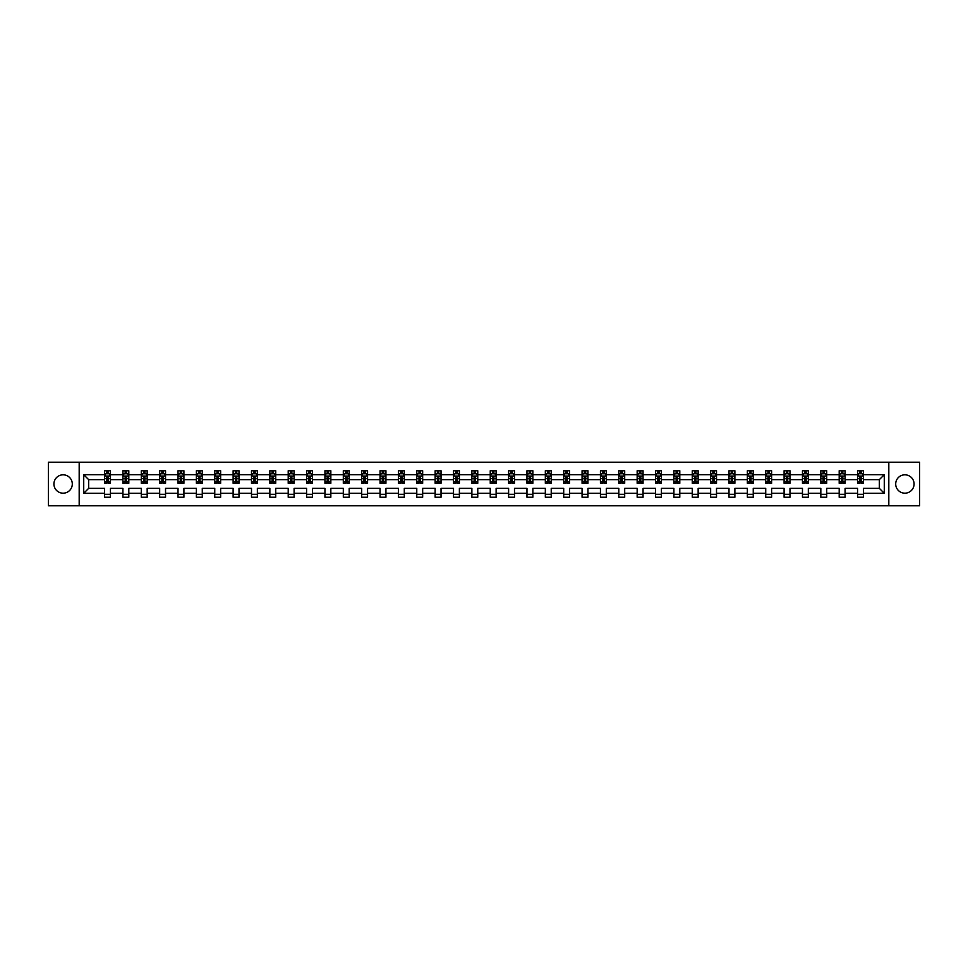 <?xml version="1.0" encoding="UTF-8"?>
<svg xmlns="http://www.w3.org/2000/svg" width="968" height="968" viewBox="0 0 968 968"><rect width="100%" height="100%" fill="white"/><g stroke="black" fill="none" stroke-linecap="round" stroke-linejoin="round"><path stroke-width="1.45" d="M904.886 474.816A9.184 9.184 0 0 0 895.702 484A9.184 9.184 0 0 0 904.886 493.184A9.184 9.184 0 0 0 914.07 484A9.184 9.184 0 0 0 904.886 474.816M63.114 474.816A9.184 9.184 0 0 0 53.93 484A9.184 9.184 0 0 0 63.114 493.184A9.184 9.184 0 0 0 72.297 484A9.184 9.184 0 0 0 63.114 474.816M888.818 505.78L919.6 505.78L919.6 462.22L888.818 462.22L888.818 505.78L79.182 505.78L79.182 462.22L48.4 462.22L48.4 505.78L79.182 505.78M863.444 493.305L863.444 488.356L879.331 488.356L884.28 493.305L863.444 493.305L863.444 497.249L857.551 497.249L857.551 493.305L845.076 493.305L845.076 497.249L839.195 497.249L839.195 493.305L826.708 493.305L826.708 497.249L820.828 497.249L820.828 493.305L808.34 493.305L808.34 497.249L802.46 497.249L802.46 493.305L789.985 493.305L789.985 497.249L784.092 497.249L784.092 493.305L771.617 493.305L771.617 497.249L765.724 497.249L765.724 493.305L753.249 493.305L753.249 497.249L747.356 497.249L747.356 493.305L734.881 493.305L734.881 497.249L729.001 497.249L729.001 493.305L716.514 493.305L716.514 497.249L710.633 497.249L710.633 493.305L698.146 493.305L698.146 497.249L692.265 497.249L692.265 493.305L679.79 493.305L679.79 497.249L673.897 497.249L673.897 493.305L661.422 493.305L661.422 497.249L655.53 497.249L655.53 493.305L643.055 493.305L643.055 497.249L637.162 497.249L637.162 493.305L624.687 493.305L624.687 497.249L618.806 497.249L618.806 493.305L606.319 493.305L606.319 497.249L600.438 497.249L600.438 493.305L587.951 493.305L587.951 497.249L582.071 497.249L582.071 493.305L569.595 493.305L569.595 497.249L563.703 497.249L563.703 493.305L551.228 493.305L551.228 497.249L545.335 497.249L545.335 493.305L532.86 493.305L532.86 497.249L526.967 497.249L526.967 493.305L514.492 493.305L514.492 497.249L508.611 497.249L508.611 493.305L496.124 493.305L496.124 497.249L490.244 497.249L490.244 493.305L477.756 493.305L477.756 497.249L471.876 497.249L471.876 493.305L459.389 493.305L459.389 497.249L453.508 497.249L453.508 493.305L441.033 493.305L441.033 497.249L435.14 497.249L435.14 493.305L422.665 493.305L422.665 497.249L416.772 497.249L416.772 493.305L404.297 493.305L404.297 497.249L398.405 497.249L398.405 493.305L385.929 493.305L385.929 497.249L380.049 497.249L380.049 493.305L367.562 493.305L367.562 497.249L361.681 497.249L361.681 493.305L349.194 493.305L349.194 497.249L343.313 497.249L343.313 493.305L330.838 493.305L330.838 497.249L324.945 497.249L324.945 493.305L312.47 493.305L312.47 497.249L306.578 497.249L306.578 493.305L294.103 493.305L294.103 497.249L288.21 497.249L288.21 493.305L275.735 493.305L275.735 497.249L269.854 497.249L269.854 493.305L257.367 493.305L257.367 497.249L251.486 497.249L251.486 493.305L238.999 493.305L238.999 497.249L233.119 497.249L233.119 493.305L220.643 493.305L220.643 497.249L214.751 497.249L214.751 493.305L202.276 493.305L202.276 497.249L196.383 497.249L196.383 493.305L183.908 493.305L183.908 497.249L178.015 497.249L178.015 493.305L165.54 493.305L165.54 497.249L159.659 497.249L159.659 493.305L147.172 493.305L147.172 497.249L141.292 497.249L141.292 493.305L128.804 493.305L128.804 497.249L122.924 497.249L122.924 493.305L110.449 493.305L110.449 497.249L104.556 497.249L104.556 493.305L83.72 493.305L83.72 474.695L104.556 474.695L104.556 470.75L110.449 470.75L110.449 474.695L122.924 474.695L122.924 470.75L128.804 470.75L128.804 474.695L141.292 474.695L141.292 470.75L147.172 470.75L147.172 474.695L159.659 474.695L159.659 470.75L165.54 470.75L165.54 474.695L178.015 474.695L178.015 470.75L183.908 470.75L183.908 474.695L196.383 474.695L196.383 470.75L202.276 470.75L202.276 474.695L214.751 474.695L214.751 470.75L220.643 470.75L220.643 474.695L233.119 474.695L233.119 470.75L238.999 470.75L238.999 474.695L251.486 474.695L251.486 470.75L257.367 470.75L257.367 474.695L269.854 474.695L269.854 470.75L275.735 470.75L275.735 474.695L288.21 474.695L288.21 470.75L294.103 470.75L294.103 474.695L306.578 474.695L306.578 470.75L312.47 470.75L312.47 474.695L324.945 474.695L324.945 470.75L330.838 470.75L330.838 474.695L343.313 474.695L343.313 470.75L349.194 470.75L349.194 474.695L361.681 474.695L361.681 470.75L367.562 470.75L367.562 474.695L380.049 474.695L380.049 470.75L385.929 470.75L385.929 474.695L398.405 474.695L398.405 470.75L404.297 470.75L404.297 474.695L416.772 474.695L416.772 470.75L422.665 470.75L422.665 474.695L435.14 474.695L435.14 470.75L441.033 470.75L441.033 474.695L453.508 474.695L453.508 470.75L459.389 470.75L459.389 474.695L471.876 474.695L471.876 470.75L477.756 470.75L477.756 474.695L490.244 474.695L490.244 470.75L496.124 470.75L496.124 474.695L508.611 474.695L508.611 470.75L514.492 470.75L514.492 474.695L526.967 474.695L526.967 470.75L532.86 470.75L532.86 474.695L545.335 474.695L545.335 470.75L551.228 470.75L551.228 474.695L563.703 474.695L563.703 470.75L569.595 470.75L569.595 474.695L582.071 474.695L582.071 470.75L587.951 470.75L587.951 474.695L600.438 474.695L600.438 470.75L606.319 470.75L606.319 474.695L618.806 474.695L618.806 470.75L624.687 470.75L624.687 474.695L637.162 474.695L637.162 470.75L643.055 470.75L643.055 474.695L655.53 474.695L655.53 470.75L661.422 470.75L661.422 474.695L673.897 474.695L673.897 470.75L679.79 470.75L679.79 474.695L692.265 474.695L692.265 470.75L698.146 470.75L698.146 474.695L710.633 474.695L710.633 470.75L716.514 470.75L716.514 474.695L729.001 474.695L729.001 470.75L734.881 470.75L734.881 474.695L747.356 474.695L747.356 470.75L753.249 470.75L753.249 474.695L765.724 474.695L765.724 470.75L771.617 470.75L771.617 474.695L784.092 474.695L784.092 470.75L789.985 470.75L789.985 474.695L802.46 474.695L802.46 470.75L808.34 470.75L808.34 474.695L820.828 474.695L820.828 470.75L826.708 470.75L826.708 474.695L839.195 474.695L839.195 470.75L845.076 470.75L845.076 474.695L857.551 474.695L857.551 470.75L863.444 470.75L863.444 474.695L884.28 474.695L884.28 493.305M888.818 462.22L79.182 462.22M857.551 474.695L857.551 479.644L845.076 479.644L845.076 474.695M845.076 493.305L845.076 488.356L857.551 488.356L857.551 493.305M839.195 474.695L839.195 479.644L826.708 479.644L826.708 474.695M826.708 493.305L826.708 488.356L839.195 488.356L839.195 493.305M820.828 474.695L820.828 479.644L808.34 479.644L808.34 474.695M808.34 493.305L808.34 488.356L820.828 488.356L820.828 493.305M802.46 474.695L802.46 479.644L789.985 479.644L789.985 474.695M789.985 493.305L789.985 488.356L802.46 488.356L802.46 493.305M784.092 474.695L784.092 479.644L771.617 479.644L771.617 474.695M771.617 493.305L771.617 488.356L784.092 488.356L784.092 493.305M765.724 474.695L765.724 479.644L753.249 479.644L753.249 474.695M753.249 493.305L753.249 488.356L765.724 488.356L765.724 493.305M747.356 474.695L747.356 479.644L734.881 479.644L734.881 474.695M734.881 493.305L734.881 488.356L747.356 488.356L747.356 493.305M729.001 474.695L729.001 479.644L716.514 479.644L716.514 474.695M716.514 493.305L716.514 488.356L729.001 488.356L729.001 493.305M710.633 474.695L710.633 479.644L698.146 479.644L698.146 474.695M698.146 493.305L698.146 488.356L710.633 488.356L710.633 493.305M692.265 474.695L692.265 479.644L679.79 479.644L679.79 474.695M679.79 493.305L679.79 488.356L692.265 488.356L692.265 493.305M673.897 474.695L673.897 479.644L661.422 479.644L661.422 474.695M661.422 493.305L661.422 488.356L673.897 488.356L673.897 493.305M655.53 474.695L655.53 479.644L643.055 479.644L643.055 474.695M643.055 493.305L643.055 488.356L655.53 488.356L655.53 493.305M637.162 474.695L637.162 479.644L624.687 479.644L624.687 474.695M624.687 493.305L624.687 488.356L637.162 488.356L637.162 493.305M618.806 474.695L618.806 479.644L606.319 479.644L606.319 474.695M606.319 493.305L606.319 488.356L618.806 488.356L618.806 493.305M600.438 474.695L600.438 479.644L587.951 479.644L587.951 474.695M587.951 493.305L587.951 488.356L600.438 488.356L600.438 493.305M582.071 474.695L582.071 479.644L569.595 479.644L569.595 474.695M569.595 493.305L569.595 488.356L582.071 488.356L582.071 493.305M563.703 474.695L563.703 479.644L551.228 479.644L551.228 474.695M551.228 493.305L551.228 488.356L563.703 488.356L563.703 493.305M545.335 474.695L545.335 479.644L532.86 479.644L532.86 474.695M532.86 493.305L532.86 488.356L545.335 488.356L545.335 493.305M526.967 474.695L526.967 479.644L514.492 479.644L514.492 474.695M514.492 493.305L514.492 488.356L526.967 488.356L526.967 493.305M508.611 474.695L508.611 479.644L496.124 479.644L496.124 474.695M496.124 493.305L496.124 488.356L508.611 488.356L508.611 493.305M490.244 474.695L490.244 479.644L477.756 479.644L477.756 474.695M477.756 493.305L477.756 488.356L490.244 488.356L490.244 493.305M471.876 474.695L471.876 479.644L459.389 479.644L459.389 474.695M459.389 493.305L459.389 488.356L471.876 488.356L471.876 493.305M453.508 474.695L453.508 479.644L441.033 479.644L441.033 474.695M441.033 493.305L441.033 488.356L453.508 488.356L453.508 493.305M435.14 474.695L435.14 479.644L422.665 479.644L422.665 474.695M422.665 493.305L422.665 488.356L435.14 488.356L435.14 493.305M416.772 474.695L416.772 479.644L404.297 479.644L404.297 474.695M404.297 493.305L404.297 488.356L416.772 488.356L416.772 493.305M398.405 474.695L398.405 479.644L385.929 479.644L385.929 474.695M385.929 493.305L385.929 488.356L398.405 488.356L398.405 493.305M380.049 474.695L380.049 479.644L367.562 479.644L367.562 474.695M367.562 493.305L367.562 488.356L380.049 488.356L380.049 493.305M361.681 474.695L361.681 479.644L349.194 479.644L349.194 474.695M349.194 493.305L349.194 488.356L361.681 488.356L361.681 493.305M343.313 474.695L343.313 479.644L330.838 479.644L330.838 474.695M330.838 493.305L330.838 488.356L343.313 488.356L343.313 493.305M324.945 474.695L324.945 479.644L312.47 479.644L312.47 474.695M312.47 493.305L312.47 488.356L324.945 488.356L324.945 493.305M306.578 474.695L306.578 479.644L294.103 479.644L294.103 474.695M294.103 493.305L294.103 488.356L306.578 488.356L306.578 493.305M288.21 474.695L288.21 479.644L275.735 479.644L275.735 474.695M275.735 493.305L275.735 488.356L288.21 488.356L288.21 493.305M269.854 474.695L269.854 479.644L257.367 479.644L257.367 474.695M257.367 493.305L257.367 488.356L269.854 488.356L269.854 493.305M251.486 474.695L251.486 479.644L238.999 479.644L238.999 474.695M238.999 493.305L238.999 488.356L251.486 488.356L251.486 493.305M233.119 474.695L233.119 479.644L220.643 479.644L220.643 474.695M220.643 493.305L220.643 488.356L233.119 488.356L233.119 493.305M214.751 474.695L214.751 479.644L202.276 479.644L202.276 474.695M202.276 493.305L202.276 488.356L214.751 488.356L214.751 493.305M196.383 474.695L196.383 479.644L183.908 479.644L183.908 474.695M183.908 493.305L183.908 488.356L196.383 488.356L196.383 493.305M178.015 474.695L178.015 479.644L165.54 479.644L165.54 474.695M165.54 493.305L165.54 488.356L178.015 488.356L178.015 493.305M159.659 474.695L159.659 479.644L147.172 479.644L147.172 474.695M147.172 493.305L147.172 488.356L159.659 488.356L159.659 493.305M141.292 474.695L141.292 479.644L128.804 479.644L128.804 474.695M128.804 493.305L128.804 488.356L141.292 488.356L141.292 493.305M122.924 474.695L122.924 479.644L110.449 479.644L110.449 474.695M110.449 493.305L110.449 488.356L122.924 488.356L122.924 493.305M104.556 474.695L104.556 479.644L88.669 479.644L88.669 488.356L104.556 488.356L104.556 493.305M83.72 474.695L88.669 479.644M879.331 488.356L879.331 479.644L863.444 479.644L863.444 474.695M859.79 473.703L861.205 473.703M841.422 473.703L842.838 473.703M823.066 473.703L824.47 473.703M804.698 473.703L806.114 473.703M786.331 473.703L787.746 473.703M767.963 473.703L769.379 473.703M749.595 473.703L751.011 473.703M731.227 473.703L732.643 473.703M712.871 473.703L714.275 473.703M694.504 473.703L695.919 473.703M676.136 473.703L677.552 473.703M657.768 473.703L659.184 473.703M639.4 473.703L640.816 473.703M621.033 473.703L622.448 473.703M602.677 473.703L604.08 473.703M584.309 473.703L585.713 473.703M565.941 473.703L567.357 473.703M547.573 473.703L548.989 473.703M529.206 473.703L530.621 473.703M510.838 473.703L512.254 473.703M492.482 473.703L493.886 473.703M474.114 473.703L475.518 473.703M455.746 473.703L457.162 473.703M437.379 473.703L438.794 473.703M419.011 473.703L420.427 473.703M400.643 473.703L402.059 473.703M382.287 473.703L383.691 473.703M363.92 473.703L365.323 473.703M345.552 473.703L346.967 473.703M327.184 473.703L328.6 473.703M308.816 473.703L310.232 473.703M290.448 473.703L291.864 473.703M272.081 473.703L273.496 473.703M253.725 473.703L255.128 473.703M235.357 473.703L236.773 473.703M216.989 473.703L218.405 473.703M198.621 473.703L200.037 473.703M180.254 473.703L181.669 473.703M161.886 473.703L163.302 473.703M143.53 473.703L144.934 473.703M125.162 473.703L126.578 473.703M106.795 473.703L108.21 473.703M104.556 494.297L110.449 494.297M122.924 494.297L128.804 494.297M141.292 494.297L147.172 494.297M159.659 494.297L165.54 494.297M178.015 494.297L183.908 494.297M196.383 494.297L202.276 494.297M214.751 494.297L220.643 494.297M233.119 494.297L238.999 494.297M251.486 494.297L257.367 494.297M269.854 494.297L275.735 494.297M288.21 494.297L294.103 494.297M306.578 494.297L312.47 494.297M324.945 494.297L330.838 494.297M343.313 494.297L349.194 494.297M361.681 494.297L367.562 494.297M380.049 494.297L385.929 494.297M398.405 494.297L404.297 494.297M416.772 494.297L422.665 494.297M435.14 494.297L441.033 494.297M453.508 494.297L459.389 494.297M471.876 494.297L477.756 494.297M490.244 494.297L496.124 494.297M508.611 494.297L514.492 494.297M526.967 494.297L532.86 494.297M545.335 494.297L551.228 494.297M563.703 494.297L569.595 494.297M582.071 494.297L587.951 494.297M600.438 494.297L606.319 494.297M618.806 494.297L624.687 494.297M637.162 494.297L643.055 494.297M655.53 494.297L661.422 494.297M673.897 494.297L679.79 494.297M692.265 494.297L698.146 494.297M710.633 494.297L716.514 494.297M729.001 494.297L734.881 494.297M747.356 494.297L753.249 494.297M765.724 494.297L771.617 494.297M784.092 494.297L789.985 494.297M802.46 494.297L808.34 494.297M820.828 494.297L826.708 494.297M839.195 494.297L845.076 494.297M857.551 494.297L863.444 494.297M88.669 488.356L83.72 493.305M884.28 474.695L879.331 479.644M108.21 472.287L106.795 472.287M105.669 473.896L104.556 473.896L104.556 470.75L106.795 470.75L106.795 473.763M104.556 481.822L104.556 483.298L106.795 483.298L106.795 481.822L104.556 481.822L104.556 479.644M110.449 479.644L110.449 483.298L108.21 483.298L108.21 476.994L106.795 476.994L106.795 481.822M109.336 473.896L110.449 473.896L110.449 470.75L108.21 470.75L108.21 473.763M110.449 476.111L109.263 473.763L105.73 473.763L104.556 476.111M126.578 472.287L125.162 472.287M124.025 473.896L122.924 473.896L122.924 470.75L125.162 470.75L125.162 473.763M122.924 481.822L122.924 483.298L125.162 483.298L125.162 481.822L122.924 481.822L122.924 479.644M128.804 479.644L128.804 483.298L126.578 483.298L126.578 476.994L125.162 476.994L125.162 481.822M127.703 473.896L128.804 473.896L128.804 470.75L126.578 470.75L126.578 473.763M128.804 476.111L127.631 473.763L124.098 473.763L122.924 476.111M144.934 472.287L143.53 472.287M142.393 473.896L141.292 473.896L141.292 470.75L143.53 470.75L143.53 473.763M141.292 481.822L141.292 483.298L143.53 483.298L143.53 481.822L141.292 481.822L141.292 479.644M147.172 479.644L147.172 483.298L144.934 483.298L144.934 476.994L143.53 476.994L143.53 481.822M146.071 473.896L147.172 473.896L147.172 470.75L144.934 470.75L144.934 473.763M147.172 476.111L145.999 473.763L142.465 473.763L141.292 476.111M163.302 472.287L161.886 472.287M160.761 473.896L159.659 473.896L159.659 470.75L161.886 470.75L161.886 473.763M159.659 481.822L159.659 483.298L161.886 483.298L161.886 481.822L159.659 481.822L159.659 479.644M165.54 479.644L165.54 483.298L163.302 483.298L163.302 476.994L161.886 476.994L161.886 481.822M164.439 473.896L165.54 473.896L165.54 470.75L163.302 470.75L163.302 473.763M165.54 476.111L164.366 473.763L160.833 473.763L159.659 476.111M181.669 472.287L180.254 472.287M179.128 473.896L178.015 473.896L178.015 470.75L180.254 470.75L180.254 473.763M178.015 481.822L178.015 483.298L180.254 483.298L180.254 481.822L178.015 481.822L178.015 479.644M183.908 479.644L183.908 483.298L181.669 483.298L181.669 476.994L180.254 476.994L180.254 481.822M182.795 473.896L183.908 473.896L183.908 470.75L181.669 470.75L181.669 473.763M183.908 476.111L182.734 473.763L179.201 473.763L178.015 476.111M200.037 472.287L198.621 472.287M197.496 473.896L196.383 473.896L196.383 470.75L198.621 470.75L198.621 473.763M196.383 481.822L196.383 483.298L198.621 483.298L198.621 481.822L196.383 481.822L196.383 479.644M202.276 479.644L202.276 483.298L200.037 483.298L200.037 476.994L198.621 476.994L198.621 481.822M201.162 473.896L202.276 473.896L202.276 470.75L200.037 470.75L200.037 473.763M202.276 476.111L201.09 473.763L197.569 473.763L196.383 476.111M218.405 472.287L216.989 472.287M215.864 473.896L214.751 473.896L214.751 470.75L216.989 470.75L216.989 473.763M214.751 481.822L214.751 483.298L216.989 483.298L216.989 481.822L214.751 481.822L214.751 479.644M220.643 479.644L220.643 483.298L218.405 483.298L218.405 476.994L216.989 476.994L216.989 481.822M219.53 473.896L220.643 473.896L220.643 470.75L218.405 470.75L218.405 473.763M220.643 476.111L219.458 473.763L215.924 473.763L214.751 476.111M236.773 472.287L235.357 472.287M234.22 473.896L233.119 473.896L233.119 470.75L235.357 470.75L235.357 473.763M233.119 481.822L233.119 483.298L235.357 483.298L235.357 481.822L233.119 481.822L233.119 479.644M238.999 479.644L238.999 483.298L236.773 483.298L236.773 476.994L235.357 476.994L235.357 481.822M237.898 473.896L238.999 473.896L238.999 470.75L236.773 470.75L236.773 473.763M238.999 476.111L237.826 473.763L234.292 473.763L233.119 476.111M255.128 472.287L253.725 472.287M252.588 473.896L251.486 473.896L251.486 470.75L253.725 470.75L253.725 473.763M251.486 481.822L251.486 483.298L253.725 483.298L253.725 481.822L251.486 481.822L251.486 479.644M257.367 479.644L257.367 483.298L255.128 483.298L255.128 476.994L253.725 476.994L253.725 481.822M256.266 473.896L257.367 473.896L257.367 470.75L255.128 470.75L255.128 473.763M257.367 476.111L256.193 473.763L252.66 473.763L251.486 476.111M273.496 472.287L272.081 472.287M270.955 473.896L269.854 473.896L269.854 470.75L272.081 470.75L272.081 473.763M269.854 481.822L269.854 483.298L272.081 483.298L272.081 481.822L269.854 481.822L269.854 479.644M275.735 479.644L275.735 483.298L273.496 483.298L273.496 476.994L272.081 476.994L272.081 481.822M274.634 473.896L275.735 473.896L275.735 470.75L273.496 470.75L273.496 473.763M275.735 476.111L274.561 473.763L271.028 473.763L269.854 476.111M291.864 472.287L290.448 472.287M289.323 473.896L288.21 473.896L288.21 470.75L290.448 470.75L290.448 473.763M288.21 481.822L288.21 483.298L290.448 483.298L290.448 481.822L288.21 481.822L288.21 479.644M294.103 479.644L294.103 483.298L291.864 483.298L291.864 476.994L290.448 476.994L290.448 481.822M292.989 473.896L294.103 473.896L294.103 470.75L291.864 470.75L291.864 473.763M294.103 476.111L292.929 473.763L289.396 473.763L288.21 476.111M310.232 472.287L308.816 472.287M307.691 473.896L306.578 473.896L306.578 470.75L308.816 470.75L308.816 473.763M306.578 481.822L306.578 483.298L308.816 483.298L308.816 481.822L306.578 481.822L306.578 479.644M312.47 479.644L312.47 483.298L310.232 483.298L310.232 476.994L308.816 476.994L308.816 481.822M311.357 473.896L312.47 473.896L312.47 470.75L310.232 470.75L310.232 473.763M312.47 476.111L311.285 473.763L307.763 473.763L306.578 476.111M328.6 472.287L327.184 472.287M326.059 473.896L324.945 473.896L324.945 470.75L327.184 470.75L327.184 473.763M324.945 481.822L324.945 483.298L327.184 483.298L327.184 481.822L324.945 481.822L324.945 479.644M330.838 479.644L330.838 483.298L328.6 483.298L328.6 476.994L327.184 476.994L327.184 481.822M329.725 473.896L330.838 473.896L330.838 470.75L328.6 470.75L328.6 473.763M330.838 476.111L329.652 473.763L326.119 473.763L324.945 476.111M346.967 472.287L345.552 472.287M344.414 473.896L343.313 473.896L343.313 470.75L345.552 470.75L345.552 473.763M343.313 481.822L343.313 483.298L345.552 483.298L345.552 481.822L343.313 481.822L343.313 479.644M349.194 479.644L349.194 483.298L346.967 483.298L346.967 476.994L345.552 476.994L345.552 481.822M348.093 473.896L349.194 473.896L349.194 470.75L346.967 470.75L346.967 473.763M349.194 476.111L348.02 473.763L344.487 473.763L343.313 476.111M365.323 472.287L363.92 472.287M362.782 473.896L361.681 473.896L361.681 470.75L363.92 470.75L363.92 473.763M361.681 481.822L361.681 483.298L363.92 483.298L363.92 481.822L361.681 481.822L361.681 479.644M367.562 479.644L367.562 483.298L365.323 483.298L365.323 476.994L363.92 476.994L363.92 481.822M366.461 473.896L367.562 473.896L367.562 470.75L365.323 470.75L365.323 473.763M367.562 476.111L366.388 473.763L362.855 473.763L361.681 476.111M383.691 472.287L382.287 472.287M381.15 473.896L380.049 473.896L380.049 470.75L382.287 470.75L382.287 473.763M380.049 481.822L380.049 483.298L382.287 483.298L382.287 481.822L380.049 481.822L380.049 479.644M385.929 479.644L385.929 483.298L383.691 483.298L383.691 476.994L382.287 476.994L382.287 481.822M384.828 473.896L385.929 473.896L385.929 470.75L383.691 470.75L383.691 473.763M385.929 476.111L384.756 473.763L381.223 473.763L380.049 476.111M402.059 472.287L400.643 472.287M399.518 473.896L398.405 473.896L398.405 470.75L400.643 470.75L400.643 473.763M398.405 481.822L398.405 483.298L400.643 483.298L400.643 481.822L398.405 481.822L398.405 479.644M404.297 479.644L404.297 483.298L402.059 483.298L402.059 476.994L400.643 476.994L400.643 481.822M403.196 473.896L404.297 473.896L404.297 470.75L402.059 470.75L402.059 473.763M404.297 476.111L403.124 473.763L399.59 473.763L398.405 476.111M420.427 472.287L419.011 472.287M417.886 473.896L416.772 473.896L416.772 470.75L419.011 470.75L419.011 473.763M416.772 481.822L416.772 483.298L419.011 483.298L419.011 481.822L416.772 481.822L416.772 479.644M422.665 479.644L422.665 483.298L420.427 483.298L420.427 476.994L419.011 476.994L419.011 481.822M421.552 473.896L422.665 473.896L422.665 470.75L420.427 470.75L420.427 473.763M422.665 476.111L421.491 473.763L417.958 473.763L416.772 476.111M438.794 472.287L437.379 472.287M436.253 473.896L435.14 473.896L435.14 470.75L437.379 470.75L437.379 473.763M435.14 481.822L435.14 483.298L437.379 483.298L437.379 481.822L435.14 481.822L435.14 479.644M441.033 479.644L441.033 483.298L438.794 483.298L438.794 476.994L437.379 476.994L437.379 481.822M439.92 473.896L441.033 473.896L441.033 470.75L438.794 470.75L438.794 473.763M441.033 476.111L439.847 473.763L436.314 473.763L435.14 476.111M457.162 472.287L455.746 472.287M454.609 473.896L453.508 473.896L453.508 470.75L455.746 470.75L455.746 473.763M453.508 481.822L453.508 483.298L455.746 483.298L455.746 481.822L453.508 481.822L453.508 479.644M459.389 479.644L459.389 483.298L457.162 483.298L457.162 476.994L455.746 476.994L455.746 481.822M458.287 473.896L459.389 473.896L459.389 470.75L457.162 470.75L457.162 473.763M459.389 476.111L458.215 473.763L454.682 473.763L453.508 476.111M475.518 472.287L474.114 472.287M472.977 473.896L471.876 473.896L471.876 470.75L474.114 470.75L474.114 473.763M471.876 481.822L471.876 483.298L474.114 483.298L474.114 481.822L471.876 481.822L471.876 479.644M477.756 479.644L477.756 483.298L475.518 483.298L475.518 476.994L474.114 476.994L474.114 481.822M476.655 473.896L477.756 473.896L477.756 470.75L475.518 470.75L475.518 473.763M477.756 476.111L476.583 473.763L473.049 473.763L471.876 476.111M493.886 472.287L492.482 472.287M491.345 473.896L490.244 473.896L490.244 470.75L492.482 470.75L492.482 473.763M490.244 481.822L490.244 483.298L492.482 483.298L492.482 481.822L490.244 481.822L490.244 479.644M496.124 479.644L496.124 483.298L493.886 483.298L493.886 476.994L492.482 476.994L492.482 481.822M495.023 473.896L496.124 473.896L496.124 470.75L493.886 470.75L493.886 473.763M496.124 476.111L494.95 473.763L491.417 473.763L490.244 476.111M512.254 472.287L510.838 472.287M509.712 473.896L508.611 473.896L508.611 470.75L510.838 470.75L510.838 473.763M508.611 481.822L508.611 483.298L510.838 483.298L510.838 481.822L508.611 481.822L508.611 479.644M514.492 479.644L514.492 483.298L512.254 483.298L512.254 476.994L510.838 476.994L510.838 481.822M513.391 473.896L514.492 473.896L514.492 470.75L512.254 470.75L512.254 473.763M514.492 476.111L513.318 473.763L509.785 473.763L508.611 476.111M530.621 472.287L529.206 472.287M528.08 473.896L526.967 473.896L526.967 470.75L529.206 470.75L529.206 473.763M526.967 481.822L526.967 483.298L529.206 483.298L529.206 481.822L526.967 481.822L526.967 479.644M532.86 479.644L532.86 483.298L530.621 483.298L530.621 476.994L529.206 476.994L529.206 481.822M531.747 473.896L532.86 473.896L532.86 470.75L530.621 470.75L530.621 473.763M532.86 476.111L531.686 473.763L528.153 473.763L526.967 476.111M548.989 472.287L547.573 472.287M546.448 473.896L545.335 473.896L545.335 470.75L547.573 470.75L547.573 473.763M545.335 481.822L545.335 483.298L547.573 483.298L547.573 481.822L545.335 481.822L545.335 479.644M551.228 479.644L551.228 483.298L548.989 483.298L548.989 476.994L547.573 476.994L547.573 481.822M550.114 473.896L551.228 473.896L551.228 470.75L548.989 470.75L548.989 473.763M551.228 476.111L550.042 473.763L546.509 473.763L545.335 476.111M567.357 472.287L565.941 472.287M564.804 473.896L563.703 473.896L563.703 470.75L565.941 470.75L565.941 473.763M563.703 481.822L563.703 483.298L565.941 483.298L565.941 481.822L563.703 481.822L563.703 479.644M569.595 479.644L569.595 483.298L567.357 483.298L567.357 476.994L565.941 476.994L565.941 481.822M568.482 473.896L569.595 473.896L569.595 470.75L567.357 470.75L567.357 473.763M569.595 476.111L568.41 473.763L564.876 473.763L563.703 476.111M585.713 472.287L584.309 472.287M583.172 473.896L582.071 473.896L582.071 470.75L584.309 470.75L584.309 473.763M582.071 481.822L582.071 483.298L584.309 483.298L584.309 481.822L582.071 481.822L582.071 479.644M587.951 479.644L587.951 483.298L585.713 483.298L585.713 476.994L584.309 476.994L584.309 481.822M586.85 473.896L587.951 473.896L587.951 470.75L585.713 470.75L585.713 473.763M587.951 476.111L586.777 473.763L583.244 473.763L582.071 476.111M604.08 472.287L602.677 472.287M601.539 473.896L600.438 473.896L600.438 470.75L602.677 470.75L602.677 473.763M600.438 481.822L600.438 483.298L602.677 483.298L602.677 481.822L600.438 481.822L600.438 479.644M606.319 479.644L606.319 483.298L604.08 483.298L604.08 476.994L602.677 476.994L602.677 481.822M605.218 473.896L606.319 473.896L606.319 470.75L604.08 470.75L604.08 473.763M606.319 476.111L605.145 473.763L601.612 473.763L600.438 476.111M622.448 472.287L621.033 472.287M619.907 473.896L618.806 473.896L618.806 470.75L621.033 470.75L621.033 473.763M618.806 481.822L618.806 483.298L621.033 483.298L621.033 481.822L618.806 481.822L618.806 479.644M624.687 479.644L624.687 483.298L622.448 483.298L622.448 476.994L621.033 476.994L621.033 481.822M623.586 473.896L624.687 473.896L624.687 470.75L622.448 470.75L622.448 473.763M624.687 476.111L623.513 473.763L619.98 473.763L618.806 476.111M640.816 472.287L639.4 472.287M638.275 473.896L637.162 473.896L637.162 470.75L639.4 470.75L639.4 473.763M637.162 481.822L637.162 483.298L639.4 483.298L639.4 481.822L637.162 481.822L637.162 479.644M643.055 479.644L643.055 483.298L640.816 483.298L640.816 476.994L639.4 476.994L639.4 481.822M641.941 473.896L643.055 473.896L643.055 470.75L640.816 470.75L640.816 473.763M643.055 476.111L641.881 473.763L638.348 473.763L637.162 476.111M659.184 472.287L657.768 472.287M656.643 473.896L655.53 473.896L655.53 470.75L657.768 470.75L657.768 473.763M655.53 481.822L655.53 483.298L657.768 483.298L657.768 481.822L655.53 481.822L655.53 479.644M661.422 479.644L661.422 483.298L659.184 483.298L659.184 476.994L657.768 476.994L657.768 481.822M660.309 473.896L661.422 473.896L661.422 470.75L659.184 470.75L659.184 473.763M661.422 476.111L660.236 473.763L656.715 473.763L655.53 476.111M677.552 472.287L676.136 472.287M675.011 473.896L673.897 473.896L673.897 470.75L676.136 470.75L676.136 473.763M673.897 481.822L673.897 483.298L676.136 483.298L676.136 481.822L673.897 481.822L673.897 479.644M679.79 479.644L679.79 483.298L677.552 483.298L677.552 476.994L676.136 476.994L676.136 481.822M678.677 473.896L679.79 473.896L679.79 470.75L677.552 470.75L677.552 473.763M679.79 476.111L678.604 473.763L675.071 473.763L673.897 476.111M695.919 472.287L694.504 472.287M693.366 473.896L692.265 473.896L692.265 470.75L694.504 470.75L694.504 473.763M692.265 481.822L692.265 483.298L694.504 483.298L694.504 481.822L692.265 481.822L692.265 479.644M698.146 479.644L698.146 483.298L695.919 483.298L695.919 476.994L694.504 476.994L694.504 481.822M697.045 473.896L698.146 473.896L698.146 470.75L695.919 470.75L695.919 473.763M698.146 476.111L696.972 473.763L693.439 473.763L692.265 476.111M714.275 472.287L712.871 472.287M711.734 473.896L710.633 473.896L710.633 470.75L712.871 470.75L712.871 473.763M710.633 481.822L710.633 483.298L712.871 483.298L712.871 481.822L710.633 481.822L710.633 479.644M716.514 479.644L716.514 483.298L714.275 483.298L714.275 476.994L712.871 476.994L712.871 481.822M715.413 473.896L716.514 473.896L716.514 470.75L714.275 470.75L714.275 473.763M716.514 476.111L715.34 473.763L711.807 473.763L710.633 476.111M732.643 472.287L731.227 472.287M730.102 473.896L729.001 473.896L729.001 470.75L731.227 470.75L731.227 473.763M729.001 481.822L729.001 483.298L731.227 483.298L731.227 481.822L729.001 481.822L729.001 479.644M734.881 479.644L734.881 483.298L732.643 483.298L732.643 476.994L731.227 476.994L731.227 481.822M733.78 473.896L734.881 473.896L734.881 470.75L732.643 470.75L732.643 473.763M734.881 476.111L733.708 473.763L730.175 473.763L729.001 476.111M751.011 472.287L749.595 472.287M748.47 473.896L747.356 473.896L747.356 470.75L749.595 470.75L749.595 473.763M747.356 481.822L747.356 483.298L749.595 483.298L749.595 481.822L747.356 481.822L747.356 479.644M753.249 479.644L753.249 483.298L751.011 483.298L751.011 476.994L749.595 476.994L749.595 481.822M752.136 473.896L753.249 473.896L753.249 470.75L751.011 470.75L751.011 473.763M753.249 476.111L752.075 473.763L748.542 473.763L747.356 476.111M769.379 472.287L767.963 472.287M766.837 473.896L765.724 473.896L765.724 470.75L767.963 470.75L767.963 473.763M765.724 481.822L765.724 483.298L767.963 483.298L767.963 481.822L765.724 481.822L765.724 479.644M771.617 479.644L771.617 483.298L769.379 483.298L769.379 476.994L767.963 476.994L767.963 481.822M770.504 473.896L771.617 473.896L771.617 470.75L769.379 470.75L769.379 473.763M771.617 476.111L770.431 473.763L766.91 473.763L765.724 476.111M787.746 472.287L786.331 472.287M785.205 473.896L784.092 473.896L784.092 470.75L786.331 470.75L786.331 473.763M784.092 481.822L784.092 483.298L786.331 483.298L786.331 481.822L784.092 481.822L784.092 479.644M789.985 479.644L789.985 483.298L787.746 483.298L787.746 476.994L786.331 476.994L786.331 481.822M788.872 473.896L789.985 473.896L789.985 470.75L787.746 470.75L787.746 473.763M789.985 476.111L788.799 473.763L785.266 473.763L784.092 476.111M806.114 472.287L804.698 472.287M803.561 473.896L802.46 473.896L802.46 470.75L804.698 470.75L804.698 473.763M802.46 481.822L802.46 483.298L804.698 483.298L804.698 481.822L802.46 481.822L802.46 479.644M808.34 479.644L808.34 483.298L806.114 483.298L806.114 476.994L804.698 476.994L804.698 481.822M807.239 473.896L808.34 473.896L808.34 470.75L806.114 470.75L806.114 473.763M808.34 476.111L807.167 473.763L803.634 473.763L802.46 476.111M824.47 472.287L823.066 472.287M821.929 473.896L820.828 473.896L820.828 470.75L823.066 470.75L823.066 473.763M820.828 481.822L820.828 483.298L823.066 483.298L823.066 481.822L820.828 481.822L820.828 479.644M826.708 479.644L826.708 483.298L824.47 483.298L824.47 476.994L823.066 476.994L823.066 481.822M825.607 473.896L826.708 473.896L826.708 470.75L824.47 470.75L824.47 473.763M826.708 476.111L825.535 473.763L822.001 473.763L820.828 476.111M842.838 472.287L841.422 472.287M840.297 473.896L839.195 473.896L839.195 470.75L841.422 470.75L841.422 473.763M839.195 481.822L839.195 483.298L841.422 483.298L841.422 481.822L839.195 481.822L839.195 479.644M845.076 479.644L845.076 483.298L842.838 483.298L842.838 476.994L841.422 476.994L841.422 481.822M843.975 473.896L845.076 473.896L845.076 470.75L842.838 470.75L842.838 473.763M845.076 476.111L843.902 473.763L840.369 473.763L839.195 476.111M861.205 472.287L859.79 472.287M858.664 473.896L857.551 473.896L857.551 470.75L859.79 470.75L859.79 473.763M857.551 481.822L857.551 483.298L859.79 483.298L859.79 481.822L857.551 481.822L857.551 479.644M863.444 479.644L863.444 483.298L861.205 483.298L861.205 476.994L859.79 476.994L859.79 481.822M862.331 473.896L863.444 473.896L863.444 470.75L861.205 470.75L861.205 473.763M863.444 476.111L862.27 473.763L858.737 473.763L857.551 476.111M110.412 476.05L104.592 476.05M110.449 481.822L108.21 481.822M106.795 478.664L104.556 478.664M110.449 478.664L108.21 478.664M108.21 473.037L106.795 473.037M128.78 476.05L122.948 476.05M128.804 481.822L126.578 481.822M125.162 478.664L122.924 478.664M128.804 478.664L126.578 478.664M126.578 473.037L125.162 473.037M147.148 476.05L141.316 476.05M147.172 481.822L144.934 481.822M143.53 478.664L141.292 478.664M147.172 478.664L144.934 478.664M144.934 473.037L143.53 473.037M165.516 476.05L159.684 476.05M165.54 481.822L163.302 481.822M161.886 478.664L159.659 478.664M165.54 478.664L163.302 478.664M163.302 473.037L161.886 473.037M183.872 476.05L178.052 476.05M183.908 481.822L181.669 481.822M180.254 478.664L178.015 478.664M183.908 478.664L181.669 478.664M181.669 473.037L180.254 473.037M202.239 476.05L196.419 476.05M202.276 481.822L200.037 481.822M198.621 478.664L196.383 478.664M202.276 478.664L200.037 478.664M200.037 473.037L198.621 473.037M220.607 476.05L214.787 476.05M220.643 481.822L218.405 481.822M216.989 478.664L214.751 478.664M220.643 478.664L218.405 478.664M218.405 473.037L216.989 473.037M238.975 476.05L233.143 476.05M238.999 481.822L236.773 481.822M235.357 478.664L233.119 478.664M238.999 478.664L236.773 478.664M236.773 473.037L235.357 473.037M257.343 476.05L251.511 476.05M257.367 481.822L255.128 481.822M253.725 478.664L251.486 478.664M257.367 478.664L255.128 478.664M255.128 473.037L253.725 473.037M275.711 476.05L269.878 476.05M275.735 481.822L273.496 481.822M272.081 478.664L269.854 478.664M275.735 478.664L273.496 478.664M273.496 473.037L272.081 473.037M294.078 476.05L288.246 476.05M294.103 481.822L291.864 481.822M290.448 478.664L288.21 478.664M294.103 478.664L291.864 478.664M291.864 473.037L290.448 473.037M312.434 476.05L306.614 476.05M312.47 481.822L310.232 481.822M308.816 478.664L306.578 478.664M312.47 478.664L310.232 478.664M310.232 473.037L308.816 473.037M330.802 476.05L324.982 476.05M330.838 481.822L328.6 481.822M327.184 478.664L324.945 478.664M330.838 478.664L328.6 478.664M328.6 473.037L327.184 473.037M349.17 476.05L343.337 476.05M349.194 481.822L346.967 481.822M345.552 478.664L343.313 478.664M349.194 478.664L346.967 478.664M346.967 473.037L345.552 473.037M367.537 476.05L361.705 476.05M367.562 481.822L365.323 481.822M363.92 478.664L361.681 478.664M367.562 478.664L365.323 478.664M365.323 473.037L363.92 473.037M385.905 476.05L380.073 476.05M385.929 481.822L383.691 481.822M382.287 478.664L380.049 478.664M385.929 478.664L383.691 478.664M383.691 473.037L382.287 473.037M404.273 476.05L398.441 476.05M404.297 481.822L402.059 481.822M400.643 478.664L398.405 478.664M404.297 478.664L402.059 478.664M402.059 473.037L400.643 473.037M422.629 476.05L416.809 476.05M422.665 481.822L420.427 481.822M419.011 478.664L416.772 478.664M422.665 478.664L420.427 478.664M420.427 473.037L419.011 473.037M440.997 476.05L435.176 476.05M441.033 481.822L438.794 481.822M437.379 478.664L435.14 478.664M441.033 478.664L438.794 478.664M438.794 473.037L437.379 473.037M459.364 476.05L453.532 476.05M459.389 481.822L457.162 481.822M455.746 478.664L453.508 478.664M459.389 478.664L457.162 478.664M457.162 473.037L455.746 473.037M477.732 476.05L471.9 476.05M477.756 481.822L475.518 481.822M474.114 478.664L471.876 478.664M477.756 478.664L475.518 478.664M475.518 473.037L474.114 473.037M496.1 476.05L490.268 476.05M496.124 481.822L493.886 481.822M492.482 478.664L490.244 478.664M496.124 478.664L493.886 478.664M493.886 473.037L492.482 473.037M514.468 476.05L508.636 476.05M514.492 481.822L512.254 481.822M510.838 478.664L508.611 478.664M514.492 478.664L512.254 478.664M512.254 473.037L510.838 473.037M532.823 476.05L527.003 476.05M532.86 481.822L530.621 481.822M529.206 478.664L526.967 478.664M532.86 478.664L530.621 478.664M530.621 473.037L529.206 473.037M551.191 476.05L545.371 476.05M551.228 481.822L548.989 481.822M547.573 478.664L545.335 478.664M551.228 478.664L548.989 478.664M548.989 473.037L547.573 473.037M569.559 476.05L563.727 476.05M569.595 481.822L567.357 481.822M565.941 478.664L563.703 478.664M569.595 478.664L567.357 478.664M567.357 473.037L565.941 473.037M587.927 476.05L582.095 476.05M587.951 481.822L585.713 481.822M584.309 478.664L582.071 478.664M587.951 478.664L585.713 478.664M585.713 473.037L584.309 473.037M606.295 476.05L600.462 476.05M606.319 481.822L604.08 481.822M602.677 478.664L600.438 478.664M606.319 478.664L604.08 478.664M604.08 473.037L602.677 473.037M624.663 476.05L618.83 476.05M624.687 481.822L622.448 481.822M621.033 478.664L618.806 478.664M624.687 478.664L622.448 478.664M622.448 473.037L621.033 473.037M643.018 476.05L637.198 476.05M643.055 481.822L640.816 481.822M639.4 478.664L637.162 478.664M643.055 478.664L640.816 478.664M640.816 473.037L639.4 473.037M661.386 476.05L655.566 476.05M661.422 481.822L659.184 481.822M657.768 478.664L655.53 478.664M661.422 478.664L659.184 478.664M659.184 473.037L657.768 473.037M679.754 476.05L673.922 476.05M679.79 481.822L677.552 481.822M676.136 478.664L673.897 478.664M679.79 478.664L677.552 478.664M677.552 473.037L676.136 473.037M698.122 476.05L692.289 476.05M698.146 481.822L695.919 481.822M694.504 478.664L692.265 478.664M698.146 478.664L695.919 478.664M695.919 473.037L694.504 473.037M716.489 476.05L710.657 476.05M716.514 481.822L714.275 481.822M712.871 478.664L710.633 478.664M716.514 478.664L714.275 478.664M714.275 473.037L712.871 473.037M734.857 476.05L729.025 476.05M734.881 481.822L732.643 481.822M731.227 478.664L729.001 478.664M734.881 478.664L732.643 478.664M732.643 473.037L731.227 473.037M753.213 476.05L747.393 476.05M753.249 481.822L751.011 481.822M749.595 478.664L747.356 478.664M753.249 478.664L751.011 478.664M751.011 473.037L749.595 473.037M771.581 476.05L765.761 476.05M771.617 481.822L769.379 481.822M767.963 478.664L765.724 478.664M771.617 478.664L769.379 478.664M769.379 473.037L767.963 473.037M789.948 476.05L784.128 476.05M789.985 481.822L787.746 481.822M786.331 478.664L784.092 478.664M789.985 478.664L787.746 478.664M787.746 473.037L786.331 473.037M808.316 476.05L802.484 476.05M808.34 481.822L806.114 481.822M804.698 478.664L802.46 478.664M808.34 478.664L806.114 478.664M806.114 473.037L804.698 473.037M826.684 476.05L820.852 476.05M826.708 481.822L824.47 481.822M823.066 478.664L820.828 478.664M826.708 478.664L824.47 478.664M824.47 473.037L823.066 473.037M845.052 476.05L839.22 476.05M845.076 481.822L842.838 481.822M841.422 478.664L839.195 478.664M845.076 478.664L842.838 478.664M842.838 473.037L841.422 473.037M863.408 476.05L857.587 476.05M863.444 481.822L861.205 481.822M859.79 478.664L857.551 478.664M863.444 478.664L861.205 478.664M861.205 473.037L859.79 473.037"/></g></svg>
